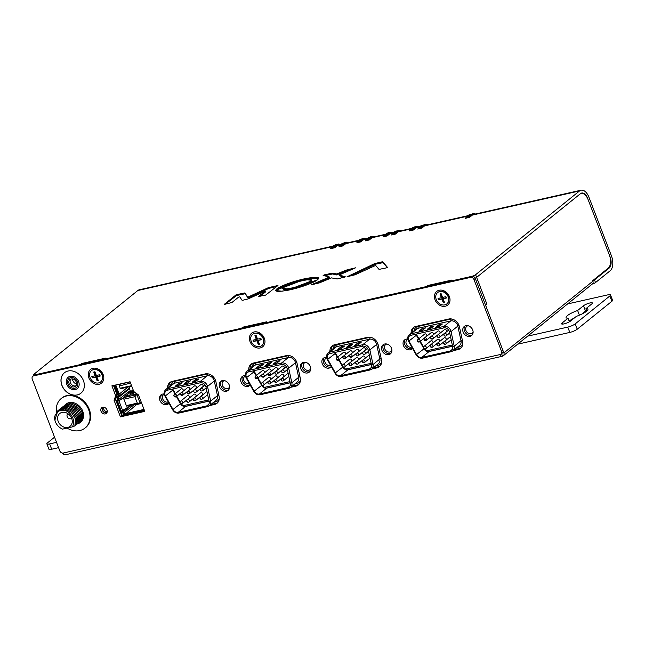 <?xml version="1.0" encoding="UTF-8"?>
<svg xmlns="http://www.w3.org/2000/svg" width="645" height="645" viewBox="0 0 645 645"><rect width="100%" height="100%" fill="white"/><g stroke="black" fill="none" stroke-linecap="round" stroke-linejoin="round"><path stroke-width="0.97" d="M423.773 347.155A1.459 1.185 51.1 0 1 424.16 346.284L430.82 340.915A1.459 1.185 51.1 0 1 432.65 343.188L425.99 348.558A1.459 1.185 51.1 0 0 424.16 346.284A1.459 1.459 0 0 0 424.45 348.743A1.459 1.459 0 0 0 425.99 348.558M426.635 350.799L452.314 345.011M417.565 340.35A1.459 1.185 51.1 0 1 417.952 339.472L424.612 334.102A1.459 1.185 51.1 0 1 426.442 336.376L419.782 341.745A1.459 1.185 51.1 0 0 420.161 340.874A1.459 0.597 179.4 0 1 418.202 341.149M432.601 347.066A1.459 1.459 0 0 1 430.231 345.946A1.459 0.597 -0.6 0 1 430.384 345.672A1.459 1.185 51.1 0 1 430.771 344.793L437.431 339.423A1.459 1.185 51.1 0 1 439.261 341.697L432.601 347.066A1.459 1.185 51.1 0 0 430.771 344.793A1.459 1.459 0 0 0 430.231 345.946A1.459 0.597 -0.6 0 0 431.021 346.462M424.184 338.859A1.459 1.185 51.1 0 1 424.563 337.98L431.223 332.61A1.459 1.185 51.1 0 1 433.061 334.884L426.393 340.254A1.459 1.185 51.1 0 0 426.78 339.383A1.459 0.597 179.4 0 1 424.813 339.657M444.453 329.635A1.459 1.185 51.1 0 1 446.284 331.901L439.624 337.271A1.459 1.185 51.1 0 0 437.794 335.005L444.453 329.635M439.213 345.575A1.459 1.459 0 0 1 436.842 344.454A1.459 0.597 -0.6 0 1 437.004 344.18A1.459 1.185 51.1 0 1 437.383 343.301L444.05 337.932A1.459 1.185 51.1 0 1 445.88 340.205L439.213 345.575A1.459 1.185 51.1 0 0 437.383 343.301A1.459 1.459 0 0 0 436.842 344.454A1.459 0.597 -0.6 0 0 437.632 344.978M430.796 337.367A1.459 1.185 51.1 0 1 431.174 336.488L437.842 331.119A1.459 1.185 51.1 0 1 439.672 333.392L433.013 338.762A1.459 1.185 51.1 0 0 433.392 337.891A1.459 0.597 179.4 0 1 431.424 338.165M422.717 358.064A1.169 0.637 -102.7 0 1 422.564 358.136L451.049 351.71L452.822 350.864A5.837 4.725 -128.9 0 1 451.202 351.638A1.169 0.637 -102.7 0 1 451.049 351.71A1.169 0.637 -102.7 0 1 450.258 351.001L421.774 357.427A4.668 3.781 51.1 0 1 416.662 354.758L409.019 341.165A4.668 3.781 -128.9 0 1 408.68 340.439A4.668 3.781 51.1 0 1 409.567 335.94A4.668 3.781 51.1 0 1 410.865 335.319L443.816 327.894A4.668 3.781 51.1 0 1 449.267 331.288A4.668 3.781 51.1 0 1 449.492 332.038L452.669 346.639A4.668 3.781 51.1 0 1 451.556 350.38A4.668 3.781 51.1 0 1 450.258 351.001L452.435 349.251M411.768 347.058A4.378 3.548 51.1 0 1 406.245 344.003A4.378 3.548 51.1 0 1 407.084 339.786A4.378 3.548 51.1 0 1 407.817 339.351M473.116 332.038A4.378 3.548 51.1 0 1 472.269 333.151A4.378 3.548 51.1 0 1 465.94 330.546A4.378 3.548 51.1 0 1 466.77 326.33A4.378 3.548 51.1 0 1 468.036 325.741M442.244 324.08L438.914 324.717L435.689 327.41L438.89 326.684L442.276 324.096M433.892 325.967L430.554 326.604L427.329 329.289L430.529 328.571L433.924 325.983M425.531 327.845L422.201 328.49L418.976 331.175L422.169 330.45L425.563 327.862M442.349 323.967L440.366 325.58M442.196 324.088L439.051 324.798L441.76 324.443M436.875 326.362L435.689 327.41L439.124 325.153L441.567 324.596M431.965 327.491L430.884 328.329M433.843 325.975L430.691 326.684L433.4 326.33M428.522 328.249L427.329 329.289L430.771 327.031L433.206 326.483M425.482 327.862L422.338 328.571L425.047 328.208M420.161 330.127L418.976 331.175L422.41 328.918L424.853 328.369M342.592 365.457A1.459 1.185 51.1 0 1 342.979 364.586L349.638 359.217A1.459 1.185 51.1 0 1 351.469 361.482L344.809 366.852A1.459 1.185 51.1 0 0 342.979 364.586A1.459 1.459 0 0 0 343.269 367.037A1.459 1.459 0 0 0 344.809 366.852M345.454 369.101L371.141 363.312M336.392 358.652A1.459 1.185 51.1 0 1 336.771 357.773L343.43 352.404A1.459 1.185 51.1 0 1 345.269 354.677L338.601 360.047A1.459 1.185 51.1 0 0 338.988 359.168A1.459 0.597 179.4 0 1 337.021 359.45M351.42 365.368A1.459 1.459 0 0 1 349.05 364.248A1.459 0.597 -0.6 0 1 349.211 363.965A1.459 1.185 51.1 0 1 349.59 363.095L356.258 357.725A1.459 1.185 51.1 0 1 358.088 359.999L351.42 365.368A1.459 1.185 51.1 0 0 349.59 363.095A1.459 1.459 0 0 0 349.05 364.248A1.459 0.597 -0.6 0 0 349.84 364.764M343.003 357.161A1.459 1.185 51.1 0 1 343.382 356.282L350.05 350.912A1.459 1.185 51.1 0 1 351.88 353.186L345.22 358.556A1.459 1.185 51.1 0 0 345.599 357.677A1.459 0.597 179.4 0 1 343.632 357.959M363.272 347.929A1.459 1.185 51.1 0 1 365.11 350.203L358.443 355.572A1.459 1.185 51.1 0 0 356.612 353.299L363.272 347.929M358.039 363.877A1.459 1.459 0 0 1 355.661 362.756A1.459 0.597 -0.6 0 1 355.822 362.474A1.459 1.185 51.1 0 1 356.209 361.603L362.869 356.233A1.459 1.185 51.1 0 1 364.699 358.507L358.039 363.877A1.459 1.185 51.1 0 0 356.209 361.603A1.459 1.459 0 0 0 355.661 362.756A1.459 0.597 -0.6 0 0 356.451 363.272M349.614 355.669A1.459 1.185 51.1 0 1 350.001 354.79L356.661 349.421A1.459 1.185 51.1 0 1 358.491 351.694L351.831 357.064A1.459 1.185 51.1 0 0 352.21 356.193A1.459 0.597 179.4 0 1 350.251 356.467M341.536 376.358A1.169 0.637 -102.7 0 1 341.382 376.438L369.875 370.012L371.641 369.166A5.837 4.725 -128.9 0 1 370.02 369.94A1.169 0.637 -102.7 0 1 369.875 370.012A1.169 0.637 -102.7 0 1 369.085 369.303L340.592 375.729A4.668 3.781 51.1 0 1 335.481 373.06L327.837 359.459A4.668 3.781 -128.9 0 1 327.499 358.733A4.668 3.781 51.1 0 1 328.386 354.234A4.668 3.781 51.1 0 1 329.684 353.621L362.635 346.188A4.668 3.781 51.1 0 1 368.085 349.582A4.668 3.781 51.1 0 1 368.311 350.34L371.496 364.941A4.668 3.781 51.1 0 1 370.375 368.682A4.668 3.781 51.1 0 1 369.085 369.303L371.262 367.545M330.595 365.36A4.378 3.548 51.1 0 1 325.064 362.305A4.378 3.548 51.1 0 1 325.902 358.088A4.378 3.548 51.1 0 1 326.636 357.653M391.934 350.34A4.378 3.548 51.1 0 1 391.088 351.444A4.378 3.548 51.1 0 1 384.759 348.848A4.378 3.548 51.1 0 1 385.589 344.632A4.378 3.548 51.1 0 1 386.855 344.035M361.071 342.382L357.733 343.019L354.508 345.704L357.709 344.986L361.103 342.398M352.71 344.261L349.38 344.906L346.147 347.591L349.348 346.865L352.742 344.277M344.357 346.147L341.02 346.792L337.795 349.477L340.995 348.752L344.39 346.163M361.168 342.269L359.184 343.874M361.015 342.39L357.87 343.1L360.579 342.745M355.693 344.664L354.508 345.704L357.943 343.446L360.386 342.898M352.662 344.277L349.509 344.986L352.218 344.632M347.341 346.55L346.147 347.591L349.59 345.333L352.033 344.785M342.431 347.679L341.35 348.518M344.301 346.155L341.157 346.865L343.866 346.51M338.98 348.429L337.795 349.477L341.229 347.22L343.672 346.663M261.418 383.759A1.459 1.185 51.1 0 1 261.797 382.88L268.465 377.51A1.459 1.185 51.1 0 1 270.295 379.784L263.628 385.154A1.459 1.185 51.1 0 0 261.797 382.88A1.459 1.459 0 0 0 262.096 385.339A1.459 1.459 0 0 0 263.628 385.154M264.273 387.403L289.96 381.614M255.21 376.946A1.459 1.185 51.1 0 1 255.589 376.075L262.257 370.706A1.459 1.185 51.1 0 1 264.087 372.979L257.419 378.349A1.459 1.185 51.1 0 0 257.806 377.47A1.459 0.597 179.4 0 1 255.839 377.744M270.247 383.662A1.459 1.459 0 0 1 267.869 382.541A1.459 0.597 -0.6 0 1 268.03 382.267A1.459 1.185 51.1 0 1 268.409 381.389L275.076 376.019A1.459 1.185 51.1 0 1 276.907 378.293L270.247 383.662A1.459 1.185 51.1 0 0 268.409 381.389A1.459 1.459 0 0 0 267.869 382.541A1.459 0.597 -0.6 0 0 268.659 383.065M261.822 375.454A1.459 1.185 51.1 0 1 262.209 374.584L268.868 369.214A1.459 1.185 51.1 0 1 270.698 371.488L264.039 376.857A1.459 1.185 51.1 0 0 264.418 375.979A1.459 0.597 179.4 0 1 262.459 376.253M282.099 366.231A1.459 1.185 51.1 0 1 283.929 368.505L277.261 373.874A1.459 1.185 51.1 0 0 275.431 371.601L282.099 366.231M276.858 382.171A1.459 1.459 0 0 1 274.48 381.05A1.459 0.597 -0.6 0 1 274.641 380.776A1.459 1.185 51.1 0 1 275.028 379.905L281.688 374.527A1.459 1.185 51.1 0 1 283.518 376.801L276.858 382.171A1.459 1.185 51.1 0 0 275.028 379.905A1.459 1.459 0 0 0 274.48 381.05A1.459 0.597 -0.6 0 0 275.278 381.574M268.433 373.971A1.459 1.185 51.1 0 1 268.82 373.092L275.48 367.723A1.459 1.185 51.1 0 1 277.318 369.996L270.65 375.366A1.459 1.185 51.1 0 0 271.037 374.487A1.459 0.597 179.4 0 1 269.07 374.761M260.354 394.659A1.169 0.637 -102.7 0 1 260.209 394.732L288.694 388.314L290.468 387.46A5.837 4.725 -128.9 0 1 288.847 388.242A1.169 0.637 -102.7 0 1 288.694 388.314A1.169 0.637 -102.7 0 1 287.904 387.605L259.419 394.022A4.668 3.781 51.1 0 1 254.307 391.354L246.664 377.76A4.668 3.781 -128.9 0 1 246.317 377.035A4.668 3.781 51.1 0 1 247.212 372.536A4.668 3.781 51.1 0 1 248.502 371.915L281.454 364.49A4.668 3.781 51.1 0 1 286.912 367.884A4.668 3.781 51.1 0 1 287.138 368.634L290.315 383.235A4.668 3.781 51.1 0 1 289.202 386.984A4.668 3.781 51.1 0 1 287.904 387.605L290.081 385.847M249.413 383.662A4.378 3.548 51.1 0 1 243.891 380.598A4.378 3.548 51.1 0 1 244.721 376.382A4.378 3.548 51.1 0 1 245.455 375.954M310.753 368.634A4.378 3.548 51.1 0 1 309.906 369.746A4.378 3.548 51.1 0 1 303.577 367.142A4.378 3.548 51.1 0 1 304.416 362.925A4.378 3.548 51.1 0 1 305.674 362.337M279.89 360.676L276.552 361.321L273.327 364.006L276.528 363.288L279.922 360.692M266.159 364.844L264.974 365.892L268.175 365.167L271.682 362.417L268.199 363.208L264.974 365.892L268.425 363.522L271.045 362.925M263.176 364.449L259.838 365.086L256.613 367.771L259.814 367.053L263.208 364.465M279.841 360.692L276.689 361.402L279.398 361.047M274.52 362.966L273.327 364.006L276.769 361.748L279.204 361.2M271.481 362.571L268.336 363.28L270.852 363.079M263.128 364.457L259.975 365.167L262.684 364.812M257.806 366.731L256.613 367.771L260.056 365.513L262.491 364.965M180.237 402.061A1.459 1.185 51.1 0 1 180.616 401.182L187.284 395.812A1.459 1.185 51.1 0 1 189.114 398.086L182.454 403.456A1.459 1.185 51.1 0 0 180.616 401.182A1.459 1.459 0 0 0 180.914 403.641A1.459 1.459 0 0 0 182.454 403.456M183.099 405.697L208.778 399.908M174.029 395.248A1.459 1.185 51.1 0 1 174.416 394.377L181.076 389A1.459 1.185 51.1 0 1 182.906 391.273L176.246 396.643A1.459 1.185 51.1 0 0 176.625 395.772A1.459 0.597 179.4 0 1 174.666 396.046M189.066 401.964A1.459 1.459 0 0 1 186.687 400.843A1.459 0.597 -0.6 0 1 186.848 400.569A1.459 1.185 51.1 0 1 187.235 399.69L193.895 394.321A1.459 1.185 51.1 0 1 195.725 396.594L189.066 401.964A1.459 1.185 51.1 0 0 187.235 399.69A1.459 1.459 0 0 0 186.687 400.843A1.459 0.597 -0.6 0 0 187.485 401.367M180.64 393.756A1.459 1.185 51.1 0 1 181.027 392.886L187.687 387.516A1.459 1.185 51.1 0 1 189.517 389.782L182.858 395.151A1.459 1.185 51.1 0 0 183.245 394.28A1.459 0.597 179.4 0 1 181.277 394.555M200.917 384.533A1.459 1.185 51.1 0 1 202.748 386.807L196.088 392.176A1.459 1.185 51.1 0 0 194.258 389.903L200.917 384.533M195.677 400.472A1.459 1.459 0 0 1 193.306 399.352A1.459 0.597 -0.6 0 1 193.468 399.078A1.459 1.185 51.1 0 1 193.847 398.199L200.506 392.829A1.459 1.185 51.1 0 1 202.345 395.103L195.677 400.472A1.459 1.185 51.1 0 0 193.847 398.199A1.459 1.459 0 0 0 193.306 399.352A1.459 0.597 -0.6 0 0 194.097 399.876M187.26 392.265A1.459 1.185 51.1 0 1 187.639 391.394L194.306 386.024A1.459 1.185 51.1 0 1 196.136 388.298L189.469 393.668A1.459 1.185 51.1 0 0 189.856 392.789A1.459 0.597 179.4 0 1 187.888 393.063M179.181 412.961A1.169 0.637 -102.7 0 1 179.028 413.034L207.513 406.616L209.286 405.761A5.837 4.725 -128.9 0 1 207.666 406.535A1.169 0.637 -102.7 0 1 207.513 406.616A1.169 0.637 -102.7 0 1 206.722 405.907L178.238 412.324A4.668 3.781 51.1 0 1 173.126 409.656L165.483 396.062A4.668 3.781 -128.9 0 1 165.136 395.337A4.668 3.781 51.1 0 1 166.031 390.838A4.668 3.781 51.1 0 1 167.329 390.217L200.273 382.791A4.668 3.781 51.1 0 1 205.731 386.186A4.668 3.781 51.1 0 1 205.957 386.936L209.133 401.537A4.668 3.781 51.1 0 1 208.021 405.286A4.668 3.781 51.1 0 1 206.722 405.907L208.899 404.149M168.232 401.964A4.378 3.548 51.1 0 1 162.709 398.9A4.378 3.548 51.1 0 1 163.54 394.684A4.378 3.548 51.1 0 1 164.273 394.256M229.572 386.936A4.378 3.548 51.1 0 1 228.725 388.048A4.378 3.548 51.1 0 1 222.396 385.444A4.378 3.548 51.1 0 1 223.234 381.227A4.378 3.548 51.1 0 1 224.5 380.639M198.708 378.978L195.379 379.623L192.145 382.308L195.346 381.582L198.741 378.994M190.356 380.864L187.018 381.501L183.793 384.186L186.994 383.469L190.388 380.881M181.995 382.743L178.665 383.388L175.432 386.073L178.633 385.355L182.027 382.759M196.781 380.51L195.701 381.348M198.66 378.994L195.508 379.703L198.217 379.341M193.339 381.26L192.145 382.308L195.588 380.05L198.031 379.502M188.429 382.396L187.348 383.235M190.299 380.873L187.155 381.582L189.864 381.227M184.978 383.146L183.793 384.186L187.235 381.929L189.67 381.38M182.092 382.638L180.108 384.243M181.946 382.759L178.794 383.469L181.503 383.114M176.625 385.033L175.432 386.073L178.875 383.815L181.318 383.267M72.361 426.893C73.957 423.733 74.199 421.048 73.07 418.815C70.692 412.316 66.354 409.511 60.074 410.397C55.51 413.251 53.777 416.501 54.889 420.129L55.535 422.225C57.058 425.442 59.388 427.732 62.533 429.11L72.361 426.893M71.668 418.379A8.232 6.668 51.1 0 1 70.095 426.305A8.232 6.668 51.1 0 1 58.203 421.411A8.232 6.668 51.1 0 1 59.767 413.485A8.232 6.668 51.1 0 1 71.668 418.379M67.765 413.864L67.959 413.711A2.919 2.362 -128.9 0 0 67.765 413.864A2.919 2.362 -128.9 0 0 67.209 416.67A2.919 2.362 -128.9 0 0 71.426 418.412A2.919 2.362 -128.9 0 0 71.611 418.242M57.865 410.712L64.419 408.946L71.361 412.228L75.481 418.968L74.876 425.934L75.449 418.992L71.329 412.252L64.387 408.97L57.832 410.736L54.889 420.129M58.905 409.873L65.468 408.092L72.417 411.381L76.529 418.121L75.933 425.087L76.497 418.145L72.385 411.405L65.435 408.124L58.389 410.317M59.969 409.011L66.524 407.245L73.466 410.526L77.585 417.267L76.948 424.265L77.553 417.299L73.433 410.559L66.491 407.269L59.445 409.47M66.29 403.923L65.758 404.383M60.993 408.188L67.572 406.398L74.522 409.68L78.642 416.42L78.037 423.386L78.609 416.444L74.489 409.704L67.54 406.423L60.501 408.624M62.041 407.342L68.628 405.552L75.578 408.833L79.69 415.574L79.085 422.54L79.657 415.598L75.538 408.857L68.596 405.576L61.549 407.769M63.097 406.495L69.684 404.697L76.626 407.987L80.746 414.727L80.141 421.693L80.714 414.751L76.594 408.011L69.644 404.729L62.605 406.922M64.177 405.616L70.732 403.851L77.682 407.14L81.794 413.872L81.165 420.871L81.762 413.905L77.65 407.164L70.7 403.875L63.653 406.076M65.201 404.794L71.789 403.004L78.73 406.286L82.85 413.026L82.246 419.992L82.818 413.058L78.698 406.318L71.756 403.028L64.71 405.229M72.498 426.692L74.844 425.958M75.151 425.345L75.9 425.111M76.207 424.499L76.948 424.265M77.255 423.652L78.005 423.41M78.311 422.806L79.053 422.564M79.359 421.951L80.109 421.717M80.415 421.104L81.165 420.871M81.464 420.258L82.213 420.016M139.489 403.238L126.694 406.124L126.339 405.616L137.321 403.141L139.489 403.238L141.191 402.037M141.723 403.407L136.555 404.576A1.113 0.895 51.1 0 1 135.474 404.141M128.726 392.337L128.573 391.934M117.971 400.013L130.209 390.612L129.508 388.79A1.113 0.895 51.1 0 1 129.476 388.088L129.951 386.613M115.745 384.976L119.236 394.071L127.936 387.065M118.97 399.666L118.277 397.844A1.113 0.895 -128.9 0 1 118.237 397.143L119.236 394.071L118.624 394.168L117.664 397.102A1.548 1.25 -128.9 0 0 117.713 398.086L118.414 399.908M113.576 385.686L115.221 385.307L118.624 394.168M123.058 412.219L123.461 413.066A1.548 1.25 -128.9 0 0 125.275 414.187L143.633 410.051A1.548 1.25 -128.9 0 0 144.158 409.752M123.13 412.195L123.542 411.558L124.025 412.824A1.113 0.895 -128.9 0 0 125.315 413.63L143.682 409.486A1.113 0.895 -128.9 0 0 143.996 409.333M131.403 405.221L123.542 411.558L121.639 411.986M124.912 409.309L121.607 411.97M121.542 411.929L121.284 411.26M117.382 401.101L117.124 400.432A0.581 0.476 -128.9 0 0 117.809 401.206L123.485 397.788M141.424 402.625A2.919 1.588 -102.7 0 1 141.207 402.706A2.919 1.588 -102.7 0 1 140.699 402.673L140.691 402.44M131.749 386.202L120.43 388.758L120.075 388.25L131.54 385.662M130.105 381.921L119.978 384.202A1.459 1.185 51.1 0 0 119.575 384.396L120.059 384.009M130.548 383.09L119.486 385.92L120.284 383.96M119.486 385.92L120.075 388.25M119.301 386.218L119.204 385.444A1.459 1.185 51.1 0 1 119.575 384.396M140.054 402.948L136.813 394.49L134.845 396.699L123.864 399.174L126.339 405.616M137.312 394.087L136.813 394.49M137.321 403.141L134.845 396.699M136.45 393.458L135.466 394.256L132.604 394.901L133.539 394.143M136.248 394.78L123.445 397.667L127.96 393.861M133.096 389.725L130.387 391.91M134.079 391.91L129.5 395.603L126.63 396.248L127.573 395.49M132.386 391.604L133.483 390.725M136.03 393.16L135.845 393.958M134.12 391.781A2.919 1.588 77.3 0 0 134.031 392.071L133.499 394.7M123.445 397.667L123.864 399.174M131.04 392.805L133.128 392.676M130.483 394.805L130.846 393.297A2.193 1.193 77.3 0 1 131.266 392.531A2.193 1.193 77.3 0 1 131.556 392.394A2.193 1.193 77.3 0 1 131.661 392.378L133.652 392.257M133.789 391.523L131.532 391.66A2.919 1.588 -102.7 0 0 131.395 391.676A2.919 1.588 -102.7 0 0 131.016 391.87A2.919 1.588 -102.7 0 0 130.451 392.878L129.871 395.296M129.145 392.2A2.919 1.588 77.3 0 0 129.008 392.216A2.919 1.588 77.3 0 0 128.629 392.402A2.919 1.588 77.3 0 0 128.065 393.418L127.525 396.046M113.818 385.412L117.253 394.353L115.705 399.11L122.026 415.582L144.456 410.526L121.639 415.243A0.581 0.476 -128.9 0 0 121.558 415.267L123.066 414.92A0.581 0.476 -128.9 0 0 123.34 414.275L122.727 412.671A0.581 0.476 -128.9 0 0 122.042 412.244L121.566 412.349A0.581 0.476 51.1 0 1 121.155 411.284L131.717 404.987M144.222 409.914L123.372 414.614M121.703 415.654L144.303 410.131M123.55 398.038L117.406 401.529A0.581 0.476 51.1 0 1 117.003 400.464L117.479 400.351A0.581 0.476 -128.9 0 0 117.753 399.715L117.14 398.11A0.581 0.476 51.1 0 1 117.116 397.747L118.495 394.345A0.581 0.476 51.1 0 0 118.47 393.982L115.64 386.589A0.581 0.476 51.1 0 0 114.955 386.17L113.851 386.411M118.091 394.667A0.581 0.476 -128.9 0 0 118.075 394.297L115.237 386.911A0.581 0.476 -128.9 0 0 114.56 386.492L113.939 386.629M118.495 394.345L117.519 397.425A0.581 0.476 -128.9 0 0 117.535 397.788L118.148 399.392A0.581 0.476 51.1 0 1 117.882 400.029M121.26 411.268A0.581 0.476 -128.9 0 0 121.961 412.026L122.445 411.921A0.581 0.476 51.1 0 1 123.122 412.349L123.743 413.953A0.581 0.476 51.1 0 1 123.469 414.598M334.642 247.769L330.579 248.688L334.642 247.769L337.44 245.519L334.642 247.769M331.183 248.204L330.579 248.688L331.183 248.204M485.411 304.795A2.919 0.629 -21 0 0 486.838 303.972L485.508 305.045L503.882 352.928L592.9 281.188L592.699 280.656L608.283 268.086A10.215 5.563 77.3 0 0 609.372 255.017L588.135 199.692A10.215 5.563 77.3 0 0 581.226 193.484A10.215 5.563 77.3 0 0 579.895 194.137L476.623 277.374A2.919 0.629 159 0 1 475.188 278.197A2.919 0.629 -21 0 0 476.623 277.374L580.565 193.597A8.756 4.773 -102.7 0 1 581.701 193.04A8.756 4.773 -102.7 0 1 587.627 198.362L610.089 256.879A8.756 4.773 77.3 0 1 609.154 268.086L594.497 279.898L595.52 282.558A2.919 0.629 159 0 1 592.279 284.042A2.919 0.629 -21 0 0 595.52 282.558L610.178 270.747A11.675 6.361 77.3 0 0 611.42 255.807L588.958 197.281L611.42 255.807A11.675 6.361 77.3 0 1 610.178 270.747L595.52 282.558M137.837 290.516A11.675 6.361 -102.7 0 1 139.352 289.766A11.675 6.361 -102.7 0 0 137.837 290.516L33.895 374.285A2.919 0.629 -21 0 0 33.556 374.793A2.919 0.629 -21 0 0 34.951 374.818L80.311 364.594L81.649 363.522L105.522 358.136L104.192 359.209L241.48 328.265L242.81 327.184L266.683 321.807L265.353 322.879L426.522 286.549L427.853 285.477L451.726 280.091L450.395 281.164L471.882 276.326A2.919 0.629 -21 0 0 475.607 274.714L579.541 190.944A11.675 6.361 -102.7 0 1 581.064 190.194A11.675 6.361 -102.7 0 1 588.958 197.281A11.675 6.361 77.3 0 0 581.064 190.194A11.675 6.361 77.3 0 0 579.541 190.944L474.938 275.246L473.075 276.052L33.758 375.092L33.226 374.818L137.837 290.516L331.74 246.801L137.837 290.516M310.6 281.309L311.285 280.212L307.214 279.785L300.006 281.147L283.736 287.364L283.058 288.452L287.122 288.879L294.33 287.517L310.6 281.309C306.657 285.429 276.761 292.233 283.736 287.364C287.678 283.236 317.582 276.431 310.6 281.309L310.906 282.107L294.636 288.315L287.428 289.678L283.365 289.25L283.058 288.452M339.544 246.317L338.939 246.801L342.995 245.89L338.939 246.801L339.544 246.317M345.793 243.633L342.995 245.89L345.793 243.633A11.675 6.361 -102.7 0 1 347.316 242.883A11.675 6.361 -102.7 0 0 345.793 243.633L358.007 240.883L345.793 243.633M357.451 242.278L356.846 242.77L360.902 241.851L356.846 242.77L357.451 242.278M363.699 239.593L360.902 241.851L363.699 239.593A11.675 6.361 -102.7 0 1 365.223 238.852A11.675 6.361 -102.7 0 0 363.699 239.593L366.36 238.997L363.699 239.593M365.804 240.4L365.199 240.883L369.262 239.964L365.199 240.883L365.804 240.4M372.06 237.715L369.262 239.964L372.06 237.715A11.675 6.361 -102.7 0 1 373.576 236.965A11.675 6.361 -102.7 0 0 372.06 237.715L384.267 234.957L372.06 237.715M383.711 236.36L383.106 236.844L387.169 235.933L383.106 236.844L383.711 236.36M389.967 233.675L387.169 235.933L389.967 233.675A11.675 6.361 -102.7 0 1 391.483 232.926A11.675 6.361 -102.7 0 0 389.967 233.675L392.628 233.079L389.967 233.675M392.071 234.474L391.467 234.965L395.522 234.046L391.467 234.965L392.071 234.474M398.32 231.789L395.522 234.046L398.32 231.789A11.675 6.361 -102.7 0 1 399.844 231.047A11.675 6.361 -102.7 0 0 398.32 231.789L410.534 229.04L398.32 231.789M409.978 230.442L409.373 230.926L413.429 230.007L409.373 230.926L409.978 230.442M416.235 227.758L413.429 230.007L416.235 227.758A11.675 6.361 -102.7 0 1 417.75 227.008A11.675 6.361 -102.7 0 0 416.235 227.758L418.887 227.153L416.235 227.758M418.331 228.556L417.726 229.04L421.79 228.128L417.726 229.04L418.331 228.556M424.587 225.871L421.79 228.128L424.587 225.871A11.675 6.361 -102.7 0 1 426.103 225.121A11.675 6.361 -102.7 0 0 424.587 225.871L466.641 216.389L424.587 225.871M466.085 217.792L465.48 218.276L469.544 217.365L465.48 218.276L466.085 217.792M472.342 215.108L469.544 217.365L472.342 215.108A11.675 6.361 -102.7 0 1 473.857 214.358A11.675 6.361 -102.7 0 0 472.342 215.108L579.541 190.944L472.342 215.108M248.712 296.982L247.753 297.2L244.874 292.935L236.215 294.733L224.154 304.456L231.918 302.513L238.465 297.232L239.738 296.829L242.06 300.264L242.754 300.264L248.269 298.861L265.087 291.234L258.54 296.507L265.635 295.104L277.963 285.517L268.514 287.606L247.753 297.2L244.874 292.935L236.215 294.733L224.154 304.456L231.918 302.513L238.465 297.232L239.738 296.829L242.06 300.264L242.754 300.264L248.269 298.861L265.087 291.234L258.54 296.507L265.635 295.104L277.963 285.517L268.514 287.606L248.712 296.982L249.018 297.78L248.059 297.998L245.181 293.733L236.522 295.531L225.355 304.182M265.337 291.863L265.168 291.105L265.393 292.032L260.008 296.369M276.794 288.928L275.77 290.572L281.954 291.209L292.878 289.145L317.542 279.745L318.565 278.092L312.382 277.455L301.465 279.519L276.794 288.928C273.714 291.685 277.64 292.088 288.581 290.121C300.884 287.614 314.478 282.421 317.542 279.745C320.63 276.979 316.703 276.576 305.762 278.543C293.459 281.051 279.857 286.243 276.794 288.928L277.1 289.726L276.084 290.911M323.137 275.439L329.208 276.907L328.716 277.318L311.309 284.808L319.372 282.897L331.498 277.89L337.182 278.979L345.285 276.81L339.189 274.955L355.589 267.82L347.22 269.795L336.198 274.117L332.231 273.174L324.153 274.907L323.185 275.471L329.208 276.907L328.716 277.318L311.309 284.808L319.372 282.897L331.498 277.89L337.182 278.979L345.317 276.89M345.325 276.834L339.189 274.955L355.589 267.82L347.22 269.795L336.932 273.948L331.635 273.222L323.185 275.471M347.075 276.745L354.984 274.818L375.632 265.426L379.034 269.392L386.436 267.869L387.452 267.328L382.743 261.854L375.575 263.321L347.075 276.745L354.984 274.818L375.632 265.426L379.034 269.392L386.436 267.869L387.452 267.328L382.743 261.854L382.058 261.854L374.382 263.732L347.252 276.705M276.802 286.453L268.82 288.404L249.018 297.78M318.565 278.535L311.672 278.374L300.901 280.535L277.1 289.726M311.285 280.212L311.591 281.01L310.906 282.107M329.24 277.003L329.514 277.705L329.023 278.116L314.615 284.066M329.514 277.705L329.023 278.116L328.716 277.318L329.208 276.907M352.444 269.4L347.526 270.594L336.505 274.915L332.538 273.972L324.322 275.746M339.722 274.536L339.189 274.955L339.496 275.754L340.028 275.334L339.496 275.754L344.567 277.294M387.258 267.546L383.049 262.652L375.882 264.119L349.751 276.141M337.44 245.519A11.675 6.361 -102.7 0 1 338.956 244.769A11.675 6.361 -102.7 0 0 337.44 245.519L340.1 244.915L337.44 245.519M592.771 280.849A2.919 0.629 -21 0 0 594.497 279.898M474.946 214.116L468.713 215.051L470.874 214.164M474.067 214.309L473.382 213.6L468.552 215.124M473.382 213.6L473.97 214.067L473.382 213.6L469.036 216.035L466.303 216.647L468.713 215.051L468.431 215.696M466.021 217.292A0.581 0.476 56.5 0 1 466.303 216.647L466.021 217.292M471.995 214.89L469.705 216.462A0.581 0.484 -124.5 0 0 469.036 216.035L469.189 217.446M427.192 224.879L424.241 225.653L421.193 227.524L421.282 226.798L418.549 227.411L423.12 224.928M421.435 228.209L421.193 227.524L418.46 228.145L418.549 227.411A0.581 0.476 56.5 0 0 418.42 227.467A0.581 0.581 0 0 0 418.186 228.145L418.266 228.056A0.581 0.476 56.5 0 1 418.42 227.467L420.83 225.871M422.161 227.822L421.951 227.225A0.581 0.484 -124.5 0 0 421.282 226.798L423.563 225.226L420.959 225.814L420.685 226.459M424.241 225.653L423.563 225.226L425.627 224.363L420.798 225.887M418.831 226.758L415.888 227.54L412.84 229.41L412.929 228.677L410.196 229.297L414.767 226.814M413.074 230.088L412.84 229.41L410.107 230.023L410.196 229.297A0.581 0.476 56.5 0 0 410.059 229.354L412.469 227.758M413.808 229.709L413.598 229.112A0.581 0.484 -124.5 0 0 412.929 228.677L415.211 227.113L412.598 227.701L412.324 228.346M415.888 227.54L415.211 227.113L417.275 226.25L412.445 227.774M409.914 229.942A0.581 0.476 56.5 0 1 410.059 229.354A0.581 0.581 0 0 0 409.833 230.031L409.914 229.942M400.924 230.797L397.981 231.579L394.933 233.45L395.022 232.716L392.289 233.329L396.86 230.854M395.167 234.127L394.933 233.45L392.2 234.062L392.289 233.329A0.581 0.476 56.5 0 0 392.152 233.385A0.581 0.581 0 0 0 391.926 234.071L392.007 233.982A0.581 0.476 56.5 0 1 392.152 233.385L394.563 231.789M395.901 233.748L395.691 233.151A0.581 0.484 -124.5 0 0 395.022 232.716L397.304 231.152L394.692 231.74L394.418 232.377M397.981 231.579L397.304 231.152L399.368 230.289L394.538 231.813M392.571 232.684L389.62 233.458L386.573 235.328L386.661 234.603L383.928 235.215L388.5 232.732M386.815 236.014L386.573 235.328L383.839 235.949L383.928 235.215A0.581 0.476 56.5 0 0 383.799 235.272L388 232.813L391.007 232.168L386.339 233.619L386.065 234.264M387.54 235.627L387.331 235.03A0.581 0.484 -124.5 0 0 386.661 234.603L388.943 233.03L389.62 233.458M383.646 235.86A0.581 0.476 56.5 0 1 383.799 235.272A0.581 0.581 0 0 0 383.565 235.949L383.646 235.86M374.664 236.715L371.714 237.497L368.666 239.368L368.755 238.634L366.021 239.255L370.593 236.771M368.908 240.045L368.666 239.368L365.933 239.98L366.021 239.255A0.581 0.476 56.5 0 0 365.892 239.311A0.581 0.581 0 0 0 365.659 239.988L365.739 239.9A0.581 0.476 56.5 0 1 365.892 239.311L368.303 237.715M369.633 239.666L369.424 239.069A0.581 0.484 -124.5 0 0 368.755 238.634L371.036 237.07L368.432 237.658L368.158 238.303M371.714 237.497L371.036 237.07L373.1 236.207L368.271 237.731M366.304 238.602L363.361 239.384L360.313 241.254L360.394 240.52L357.669 241.133L362.24 238.658M360.547 241.931L360.313 241.254L357.58 241.867L357.669 241.133A0.581 0.476 56.5 0 0 357.532 241.19L359.942 239.593M361.281 241.553L361.071 240.956A0.581 0.484 -124.5 0 0 360.394 240.52L362.683 238.956L360.071 239.545L359.797 240.182M363.361 239.384L362.683 238.956L364.748 238.094L359.918 239.618M357.386 241.786A0.581 0.476 56.5 0 1 357.532 241.19A0.581 0.581 0 0 0 357.306 241.875L357.386 241.786M348.397 242.641L345.454 243.415L342.406 245.285L342.487 244.56L339.762 245.173L344.333 242.689M342.64 245.971L342.406 245.285L339.673 245.906L339.762 245.173A0.581 0.476 56.5 0 0 339.625 245.229A0.581 0.581 0 0 0 339.399 245.906L339.472 245.818A0.581 0.476 56.5 0 1 339.625 245.229L342.035 243.633M343.374 245.584L343.164 244.987A0.581 0.484 -124.5 0 0 342.487 244.56L344.777 242.988L342.164 243.576L341.89 244.221M345.454 243.415L344.777 242.988L346.841 242.125L342.011 243.649M340.044 244.519L337.093 245.302L334.046 247.172L334.134 246.438L331.401 247.059L335.972 244.576M334.287 247.849L334.046 247.172L331.312 247.785L331.401 247.059A0.581 0.476 56.5 0 0 331.272 247.116L333.683 245.519M335.013 247.47L334.803 246.874A0.581 0.484 -124.5 0 0 334.134 246.438L336.416 244.874L333.812 245.463L333.538 246.1M337.093 245.302L336.416 244.874L338.48 244.012L333.65 245.535M331.119 247.704A0.581 0.476 56.5 0 1 331.272 247.116A0.581 0.581 0 0 0 331.038 247.793L331.119 247.704M592.9 281.188A2.919 2.362 51.1 0 1 592.344 283.994L503.326 355.742A2.919 2.362 51.1 0 1 502.519 356.129L501.576 353.67M503.882 352.928A2.919 2.362 51.1 0 1 503.326 355.742M32.806 376.277L34.137 375.205A2.919 2.362 51.1 0 1 34.951 374.818L471.882 276.326A2.919 2.362 51.1 0 1 475.292 278.447L502.866 350.267A2.919 2.362 51.1 0 1 502.31 353.081L500.972 354.153A2.919 2.362 -128.9 0 0 501.528 351.34L473.962 279.519A2.919 2.362 -128.9 0 0 470.552 277.398L33.613 375.89A2.919 2.362 -128.9 0 0 32.806 376.277A2.919 2.362 -128.9 0 0 32.25 379.091L59.824 450.911A2.919 2.362 -128.9 0 0 63.226 453.032A2.919 1.588 77.3 0 0 65.201 454.806L502.141 356.314A2.919 1.588 77.3 0 0 502.519 356.129M464.981 326.023A5.837 4.725 -128.9 0 0 464.481 331.03A5.837 4.725 -128.9 0 0 472.188 334.957M405.294 339.472A5.837 4.725 -128.9 0 0 404.786 344.486A5.837 4.725 -128.9 0 0 412.502 348.413M371.826 369.021L376.906 367.876L378.236 366.795A8.756 7.095 -128.9 0 0 379.961 366.126M378.236 366.795L373.157 367.948M332.925 345.414A8.756 7.095 -128.9 0 0 331.264 350.42M383.807 344.317A5.837 4.725 -128.9 0 0 383.299 349.332A5.837 4.725 -128.9 0 0 391.007 353.258M324.113 357.773A5.837 4.725 -128.9 0 0 323.605 362.788A5.837 4.725 -128.9 0 0 331.32 366.715M290.645 387.322L295.724 386.17L297.063 385.097A8.756 7.095 -128.9 0 0 298.788 384.42M297.063 385.097L291.975 386.242M251.744 363.716A8.756 7.095 -128.9 0 0 250.091 368.714M302.626 362.619A5.837 4.725 -128.9 0 0 302.118 367.626A5.837 4.725 -128.9 0 0 309.834 371.56M242.931 376.075A5.837 4.725 -128.9 0 0 242.431 381.082A5.837 4.725 -128.9 0 0 250.139 385.017M209.464 405.616L214.551 404.471L215.881 403.399A8.756 7.095 -128.9 0 0 217.607 402.722M215.881 403.399L210.794 404.544M170.57 382.009A8.756 7.095 -128.9 0 0 168.909 387.016M102.491 407.35A3.652 2.959 -128.9 0 0 102.361 410.204A3.652 2.959 -128.9 0 0 106.868 412.784M144.512 410.672L121.76 415.799L115.439 399.32L116.987 394.571L113.496 385.484M453 350.719L458.087 349.574L459.417 348.502A8.756 7.095 -128.9 0 0 461.143 347.824M459.417 348.502L454.338 349.646M414.106 327.112A8.756 7.095 -128.9 0 0 412.445 332.119M97.266 369.867A5.837 4.725 51.1 0 1 102.136 374.124A5.837 4.725 51.1 0 1 102.547 376.43M258.427 333.538A5.837 4.725 51.1 0 1 263.297 337.795A5.837 4.725 51.1 0 1 263.716 340.092M443.47 291.822A5.837 4.725 51.1 0 1 448.34 296.079A5.837 4.725 51.1 0 1 448.759 298.385M70.684 379.107A4.378 3.548 -128.9 0 0 70.41 382.719A4.378 3.548 -128.9 0 0 76.029 385.742M221.445 380.921A5.837 4.725 -128.9 0 0 220.937 385.928A5.837 4.725 -128.9 0 0 228.653 389.862M161.758 394.377A5.837 4.725 -128.9 0 0 161.25 399.384A5.837 4.725 -128.9 0 0 168.958 403.319M411.115 333.191A8.756 7.095 -128.9 0 1 413.397 327.604A8.756 7.095 -128.9 0 1 415.832 326.443L448.783 319.009A8.756 7.095 51.1 0 1 459.425 326.789L462.61 341.39A8.756 7.095 -128.9 0 1 460.522 348.413A8.756 7.095 -128.9 0 1 458.087 349.574M63.226 453.032L500.165 354.54A2.919 2.362 -128.9 0 0 500.972 354.153M463.142 332.102A5.837 4.725 -128.9 0 0 471.584 335.569A5.837 4.725 -128.9 0 0 472.696 329.95A5.837 4.725 -128.9 0 0 464.255 326.483A5.837 4.725 -128.9 0 0 463.142 332.102M326.588 357.386A5.837 4.725 -128.9 0 0 323.387 358.233A5.837 4.725 -128.9 0 0 322.274 363.861A5.837 4.725 -128.9 0 0 330.716 367.328A5.837 4.725 -128.9 0 0 331.337 366.691M381.969 350.404A5.837 4.725 -128.9 0 0 390.402 353.871A5.837 4.725 -128.9 0 0 391.515 348.252A5.837 4.725 -128.9 0 0 383.074 344.785A5.837 4.725 -128.9 0 0 381.969 350.404M329.934 351.493A8.756 7.095 -128.9 0 1 332.223 345.897A8.756 7.095 -128.9 0 1 334.65 344.736L367.602 337.311A8.756 7.095 51.1 0 1 378.252 345.083L381.429 359.684A8.756 7.095 -128.9 0 1 379.341 366.707A8.756 7.095 -128.9 0 1 376.906 367.876M245.414 375.688A5.837 4.725 -128.9 0 0 242.206 376.535A5.837 4.725 -128.9 0 0 241.093 382.154A5.837 4.725 -128.9 0 0 249.534 385.629A5.837 4.725 -128.9 0 0 250.163 384.992M300.788 368.706A5.837 4.725 -128.9 0 0 309.221 372.173A5.837 4.725 -128.9 0 0 310.334 366.553A5.837 4.725 -128.9 0 0 301.9 363.079A5.837 4.725 -128.9 0 0 300.788 368.706M248.752 369.795A8.756 7.095 -128.9 0 1 251.042 364.199A8.756 7.095 -128.9 0 1 253.469 363.038L286.42 355.613A8.756 7.095 51.1 0 1 297.071 363.385L300.248 377.986A8.756 7.095 -128.9 0 1 298.159 385.009A8.756 7.095 -128.9 0 1 295.724 386.17M167.579 388.088A8.756 7.095 -128.9 0 1 169.861 382.501A8.756 7.095 -128.9 0 1 172.296 381.34L205.239 373.906A8.756 7.095 51.1 0 1 215.89 381.687L219.074 396.288A8.756 7.095 -128.9 0 1 216.978 403.31A8.756 7.095 -128.9 0 1 214.551 404.471M130.04 381.759L133.797 391.555L138.457 394.901L144.786 411.381L120.43 416.872L114.101 400.392L115.648 395.643L111.891 385.847L130.04 381.759M101.031 411.276A3.652 2.959 -128.9 0 0 106.304 413.445A3.652 2.959 -128.9 0 0 106.997 409.93A3.652 2.959 -128.9 0 0 101.725 407.761A3.652 2.959 -128.9 0 0 101.031 411.276M407.769 339.093A5.837 4.725 -128.9 0 0 404.568 339.939A5.837 4.725 -128.9 0 0 403.456 345.559A5.837 4.725 -128.9 0 0 411.889 349.026A5.837 4.725 -128.9 0 0 412.518 348.389M103.184 374.664A8.756 7.095 51.1 0 1 99.088 384.259A8.756 7.095 51.1 0 1 88.865 377.889A8.756 7.095 51.1 0 1 92.961 368.295A8.756 7.095 51.1 0 1 103.184 374.664M264.353 338.327A8.756 7.095 51.1 0 1 260.249 347.929A8.756 7.095 51.1 0 1 250.026 341.56A8.756 7.095 51.1 0 1 254.13 331.965A8.756 7.095 51.1 0 1 264.353 338.327M449.396 296.619A8.756 7.095 51.1 0 1 445.292 306.214A8.756 7.095 51.1 0 1 435.069 299.844A8.756 7.095 51.1 0 1 439.164 290.25A8.756 7.095 51.1 0 1 449.396 296.619M83.407 380.566A13.134 10.643 -128.9 0 0 64.419 372.762A13.134 10.643 -128.9 0 0 61.912 385.412A13.134 10.643 -128.9 0 0 80.899 393.216A13.134 10.643 -128.9 0 0 83.407 380.566M164.233 393.99A5.837 4.725 -128.9 0 0 161.032 394.837A5.837 4.725 -128.9 0 0 159.92 400.456A5.837 4.725 -128.9 0 0 168.353 403.923A5.837 4.725 -128.9 0 0 168.982 403.286M219.606 387A5.837 4.725 -128.9 0 0 228.048 390.467A5.837 4.725 -128.9 0 0 229.16 384.847A5.837 4.725 -128.9 0 0 220.719 381.38A5.837 4.725 -128.9 0 0 219.606 387M120.43 416.872L121.76 415.799M114.101 400.392L115.439 399.32M115.648 395.643L116.987 394.571M500.165 354.54A2.919 1.588 77.3 0 0 502.141 356.314M62.46 453.072A2.919 2.362 -128.9 0 0 64.242 454.531M64.452 372.737A13.134 10.643 -128.9 0 0 61.984 385.355A13.134 10.643 -128.9 0 0 80.931 393.184M69.144 383.743A4.378 3.548 -128.9 0 0 75.473 386.347A4.378 3.548 -128.9 0 0 76.303 382.13A4.378 3.548 -128.9 0 0 69.983 379.526A4.378 3.548 -128.9 0 0 69.144 383.743M72.49 378.905A4.813 3.902 -128.9 0 0 72.829 380.558A4.813 3.902 -128.9 0 0 76.61 384.025M77.481 381.872A5.837 4.725 -128.9 0 0 70.66 377.631A5.837 4.725 -128.9 0 0 67.927 384.025A5.837 4.725 -128.9 0 0 74.747 388.274A5.837 4.725 -128.9 0 0 77.481 381.872A5.837 4.725 51.1 0 1 76.368 387.492A5.837 4.725 51.1 0 1 67.927 384.025A5.837 4.725 51.1 0 1 69.039 378.405A5.837 4.725 51.1 0 1 77.481 381.872M66.757 384.291A7.264 5.886 51.1 0 1 70.16 376.325A7.264 5.886 51.1 0 1 78.65 381.614A7.264 5.886 51.1 0 1 75.247 389.572A7.264 5.886 51.1 0 1 66.757 384.291M107.199 411.929A3.951 3.201 51.1 0 1 103.668 409.011A3.951 3.201 51.1 0 1 103.394 407.213M567.6 303.932L607.735 294.886A5.837 1.266 -21 0 1 610.517 294.942A5.837 1.266 -21 0 1 609.847 295.958L575.203 323.879A5.837 1.266 -21 0 1 567.761 327.104L527.626 336.15M591.844 303.884A5.112 1.105 -21 0 0 592.433 302.997A5.112 1.105 -21 0 0 588.675 303.303A5.112 1.105 -21 0 0 583.483 305.77L577.622 310.495A11.675 2.532 -21 0 0 566.1 317.606A11.675 2.532 -21 0 0 568.035 318.227L562.166 322.952A5.112 1.105 -21 0 0 561.577 323.838A5.112 1.105 -21 0 0 565.334 323.532A5.112 1.105 -21 0 0 570.519 321.073L576.388 316.34A11.675 2.532 -21 0 0 587.901 309.237A11.675 2.532 -21 0 0 585.974 308.616L591.844 303.884M610.517 294.942L612.565 300.264A5.837 1.266 159 0 1 611.887 301.28L577.243 329.2A5.837 1.266 159 0 1 569.801 332.425L517.669 344.18M586.644 310.35A5.112 1.105 -21 0 0 585.531 311.092L581.766 314.123M574.284 318.033A11.675 2.532 -21 0 0 569.164 321.17M585.974 308.616L586.885 310.987M568.035 318.227L569.406 321.807M577.622 310.495L579.412 315.179M56.534 442.349L49.649 443.905A5.837 1.266 -21 0 1 46.859 443.849A5.837 1.266 -21 0 1 47.537 442.833L54.551 437.181M58.574 447.67L51.689 449.226A5.837 1.266 159 0 1 48.899 449.17L46.859 443.849M67.064 428.087A18.971 15.367 -128.9 0 0 85.059 428.038L85.632 427.579A18.971 15.367 -128.9 0 0 89.252 409.309A18.971 15.367 -128.9 0 0 61.823 398.038L61.251 398.497A18.971 15.367 -128.9 0 0 56.446 412.171M65.524 404.552A11.675 9.457 51.1 0 1 66.121 403.955M80.762 422.12A11.675 9.457 51.1 0 1 78.029 423.394M85.059 428.038A18.971 15.367 -128.9 0 0 88.671 409.769A18.971 15.367 -128.9 0 0 61.251 398.497M64.952 405.004A11.675 9.457 51.1 0 1 65.83 404.181A11.675 9.457 51.1 0 1 82.705 411.115A11.675 9.457 51.1 0 1 80.48 422.354A11.675 9.457 51.1 0 1 77.134 423.934M100.604 381.961A7.297 5.91 51.1 0 0 101.41 373.705A7.297 5.91 51.1 0 0 93.469 369.625A7.297 5.91 -128.9 0 0 91.445 370.593A7.297 5.91 -128.9 0 0 90.647 378.849A7.297 5.91 -128.9 0 0 98.58 382.928A7.297 5.91 51.1 0 0 100.604 381.961L100.725 381.856A7.297 5.91 51.1 0 1 100.668 381.905M94.936 371.754L93.743 372.02L95.17 375.745L91.832 376.503L92.34 377.825L95.686 377.075L97.113 380.8L98.306 380.534L96.879 376.809L100.217 376.051L99.709 374.721L96.363 375.479L94.936 371.754M100.725 381.856A7.297 5.91 51.1 0 0 101.531 373.6A7.297 5.91 51.1 0 0 93.598 369.529A7.297 5.91 -128.9 0 0 91.566 370.496A7.297 5.91 -128.9 0 0 91.509 370.544M96.879 376.809L100.08 375.696M97.113 380.8L98.169 380.171M95.686 377.075L96.347 376.535L97.782 380.26M92.34 377.825L96.347 376.535M92.63 376.317L93.009 377.293M95.17 375.745L95.839 375.205L94.549 371.842M261.765 345.623A7.297 5.91 51.1 0 0 262.571 337.375A7.297 5.91 51.1 0 0 254.638 333.296A7.297 5.91 -128.9 0 0 252.614 334.263A7.297 5.91 -128.9 0 0 251.808 342.519A7.297 5.91 -128.9 0 0 259.742 346.599A7.297 5.91 51.1 0 0 261.765 345.623L261.894 345.526A7.297 5.91 51.1 0 1 261.83 345.575M256.105 335.424L254.904 335.69L256.339 339.415L252.993 340.165L253.501 341.495L256.847 340.745L258.274 344.47L259.467 344.196L258.04 340.479L261.386 339.722L260.87 338.391L257.532 339.149L256.105 335.424M261.894 345.526A7.297 5.91 51.1 0 0 262.692 337.271A7.297 5.91 51.1 0 0 254.759 333.199A7.297 5.91 -128.9 0 0 252.735 334.166A7.297 5.91 -128.9 0 0 252.671 334.215M258.04 340.479L261.249 339.367M258.274 344.47L259.338 343.841M256.847 340.745L257.516 340.205L258.943 343.93M253.501 341.495L257.516 340.205M253.799 339.988L254.17 340.963M256.339 339.415L257 338.875L255.71 335.513M446.808 303.916A7.297 5.91 51.1 0 0 447.614 295.66A7.297 5.91 51.1 0 0 439.68 291.58A7.297 5.91 -128.9 0 0 437.649 292.548A7.297 5.91 -128.9 0 0 436.85 300.804A7.297 5.91 -128.9 0 0 444.784 304.883A7.297 5.91 51.1 0 0 446.808 303.916L446.937 303.811A7.297 5.91 51.1 0 1 446.872 303.868M441.14 293.709L439.946 293.975L441.382 297.7L438.036 298.458L438.544 299.788L441.89 299.03L443.317 302.755L444.51 302.489L443.083 298.764L446.429 298.006L445.913 296.676L442.575 297.434L441.14 293.709M446.937 303.811A7.297 5.91 51.1 0 0 447.735 295.563A7.297 5.91 51.1 0 0 439.801 291.484A7.297 5.91 -128.9 0 0 437.778 292.451A7.297 5.91 -128.9 0 0 437.713 292.499M443.083 298.764L446.292 297.651M443.317 302.755L444.373 302.134M441.89 299.03L442.559 298.498L443.986 302.223M438.544 299.788L442.559 298.498M438.842 298.272L439.213 299.248M441.382 297.7L442.043 297.168L440.753 293.798M79.125 422.475A12.11 9.812 -128.9 0 0 80.843 422.048M102.668 407.293A3.652 2.959 -128.9 0 0 102.628 409.986A3.652 2.959 -128.9 0 0 106.957 412.623M416.323 354.726L424.241 348.623M419.927 341.624L423.991 348.848A4.668 3.781 -128.9 0 0 429.102 351.517L452.58 346.228M424.321 348.453C426.7 351.114 428.409 352.081 429.441 351.348A2.628 1.435 77.3 0 0 429.102 351.517L421.774 357.427A1.169 0.637 -102.7 0 0 422.564 358.136C419.927 358.515 417.799 357.443 416.178 354.903L408.535 341.302L416.347 335.255L418.484 339.044M462.352 340.197A1.459 0.452 -12.3 0 0 461.014 340.705A5.837 4.725 51.1 0 1 459.619 345.389L452.822 350.864A5.837 4.725 -128.9 0 0 454.217 346.18L452.669 346.639M459.095 325.612A1.459 0.452 -12.3 0 0 457.829 326.104A5.837 4.725 -128.9 0 0 457.547 325.161A5.837 4.725 -128.9 0 0 450.734 320.92L443.937 326.394A5.837 4.725 -128.9 0 1 450.758 330.643A5.837 4.725 -128.9 0 1 451.04 331.578L457.829 326.104L461.014 340.705L454.217 346.18L451.04 331.578L449.492 332.038M415.888 334.183A4.668 3.781 -128.9 0 0 416.009 334.529A4.668 3.781 -128.9 0 0 416.347 335.255L416.678 334.86L418.863 338.738M408.68 341.124L408.535 341.302C407.221 338.609 407.495 336.376 409.365 334.602A5.837 4.725 51.1 0 1 410.986 333.828A1.169 0.637 77.3 0 0 410.865 335.319M414.066 330.812A7.297 5.91 51.1 0 1 417.944 326.483L450.887 319.049A7.297 5.91 51.1 0 1 451.492 318.953M462.804 343.648A7.297 5.91 51.1 0 1 459.175 346.954L457.087 347.421M450.887 319.049A1.459 0.798 -102.7 0 1 450.734 320.92L417.783 328.345L410.986 333.828L443.937 326.394A1.169 0.637 77.3 0 0 443.816 327.894M459.175 346.954A1.459 0.798 77.3 0 0 458.635 346.18M409.365 334.602L416.162 329.119A5.837 4.725 51.1 0 1 417.783 328.345A1.459 0.798 -102.7 0 0 417.944 326.483M436.979 326.426L438.939 324.846L436.979 326.426M428.619 328.313L430.578 326.733L428.619 328.313M420.266 330.192L422.225 328.619L420.266 330.192M444.026 334.384A1.459 1.185 51.1 0 1 446.622 334.908A1.459 1.185 51.1 0 1 446.235 335.787L449.702 332.989M450.484 336.585L444.002 341.81A1.459 1.459 0 0 0 443.454 342.963A1.459 0.597 -0.6 0 1 443.615 342.689A1.459 1.185 51.1 0 1 446.211 343.204A1.459 1.185 51.1 0 1 445.832 344.083L451.178 339.77M445.832 344.083A1.459 1.459 0 0 1 443.454 342.963A1.459 0.597 -0.6 0 0 444.244 343.487M419.782 341.745A1.459 1.459 0 0 1 417.404 340.625A1.459 1.459 0 0 1 417.952 339.472A1.459 1.185 51.1 0 1 420.161 340.874M426.393 340.254A1.459 1.459 0 0 1 424.023 339.133A1.459 1.459 0 0 1 424.563 337.98A1.459 1.185 51.1 0 1 426.78 339.383M437.407 335.876A1.459 1.185 51.1 0 1 437.794 335.005A1.459 1.459 0 0 0 438.084 337.456A1.459 1.459 0 0 0 439.624 337.271M433.013 338.762A1.459 1.459 0 0 1 430.634 337.641A1.459 1.459 0 0 1 431.174 336.488A1.459 1.185 51.1 0 1 433.392 337.891M335.15 373.02L343.067 366.916M338.754 359.926L342.809 367.15A4.668 3.781 -128.9 0 0 347.921 369.819L371.407 364.522M343.148 366.755C345.526 369.416 347.228 370.375 348.268 369.65A2.628 1.435 77.3 0 0 347.921 369.819L340.592 375.729A1.169 0.637 -102.7 0 0 341.382 376.438C338.754 376.817 336.625 375.737 334.997 373.197L327.354 359.604L335.166 353.557L337.303 357.346M381.171 358.499A1.459 0.452 -12.3 0 0 379.832 359.007A5.837 4.725 51.1 0 1 378.438 363.683L371.641 369.166A5.837 4.725 -128.9 0 0 373.036 364.481L371.496 364.941M377.914 343.914A1.459 0.452 -12.3 0 0 376.656 344.406A5.837 4.725 -128.9 0 0 376.374 343.463A5.837 4.725 -128.9 0 0 369.553 339.222L362.756 344.696A5.837 4.725 -128.9 0 1 369.577 348.937A5.837 4.725 -128.9 0 1 369.859 349.88L376.656 344.406L379.832 359.007L373.036 364.481L369.859 349.88L368.311 350.34M334.707 352.484A4.668 3.781 -128.9 0 0 334.828 352.831A4.668 3.781 -128.9 0 0 335.166 353.557L335.505 353.162L337.682 357.04M327.507 359.426L327.354 359.604C326.039 356.911 326.314 354.677 328.184 352.896A5.837 4.725 51.1 0 1 329.813 352.122A1.169 0.637 77.3 0 0 329.684 353.621M332.893 349.114A7.297 5.91 51.1 0 1 336.763 344.777L369.706 337.351A7.297 5.91 51.1 0 1 370.311 337.254M381.622 361.95A7.297 5.91 51.1 0 1 377.994 365.255L375.914 365.723M369.706 337.351A1.459 0.798 -102.7 0 1 369.553 339.222L336.601 346.647L329.813 352.122L362.756 344.696A1.169 0.637 77.3 0 0 362.635 346.188M377.994 365.255A1.459 0.798 77.3 0 0 377.454 364.481M328.184 352.896L334.981 347.421A5.837 4.725 51.1 0 1 336.601 346.647A1.459 0.798 -102.7 0 0 336.763 344.777M355.798 344.728L357.757 343.148L355.798 344.728M347.445 346.607L349.397 345.035L347.445 346.607M339.085 348.494L341.044 346.913L339.085 348.494M362.845 352.686A1.459 1.185 51.1 0 1 365.441 353.21A1.459 1.185 51.1 0 1 365.054 354.081L368.521 351.291M369.303 354.887L362.821 360.112A1.459 1.459 0 0 0 362.272 361.264A1.459 0.597 -0.6 0 1 362.434 360.982A1.459 1.185 51.1 0 1 365.03 361.506A1.459 1.185 51.1 0 1 364.651 362.385L369.996 358.072M364.651 362.385A1.459 1.459 0 0 1 362.272 361.264A1.459 0.597 -0.6 0 0 363.07 361.781M338.601 360.047A1.459 1.459 0 0 1 336.23 358.926A1.459 1.459 0 0 1 336.771 357.773A1.459 1.185 51.1 0 1 338.988 359.168M345.22 358.556A1.459 1.459 0 0 1 342.842 357.435A1.459 1.459 0 0 1 343.382 356.282A1.459 1.185 51.1 0 1 345.599 357.677M356.233 354.178A1.459 1.185 51.1 0 1 356.612 353.299A1.459 1.459 0 0 0 356.903 355.758A1.459 1.459 0 0 0 358.443 355.572M351.831 357.064A1.459 1.459 0 0 1 349.453 355.943A1.459 1.459 0 0 1 350.001 354.79A1.459 1.185 51.1 0 1 352.21 356.193M253.969 391.322L261.886 385.218M257.573 378.228L261.636 385.452A4.668 3.781 -128.9 0 0 266.748 388.121L290.226 382.824M261.967 385.057C264.345 387.709 266.054 388.677 267.086 387.951A2.628 1.435 77.3 0 0 266.748 388.121L259.419 394.022A1.169 0.637 -102.7 0 0 260.209 394.732C257.573 395.119 255.444 394.039 253.816 391.499L246.172 377.906L253.993 371.851L256.121 375.648M299.99 376.801A1.459 0.452 -12.3 0 0 298.659 377.301A5.837 4.725 51.1 0 1 297.264 381.985L290.468 387.46A5.837 4.725 -128.9 0 0 291.863 382.783L290.315 383.235M296.732 362.208A1.459 0.452 -12.3 0 0 295.475 362.7A5.837 4.725 -128.9 0 0 295.192 361.764A5.837 4.725 -128.9 0 0 288.371 357.515L281.583 362.998A5.837 4.725 -128.9 0 1 288.396 367.239A5.837 4.725 -128.9 0 1 288.678 368.182L295.475 362.7L298.659 377.301L291.863 382.783L288.678 368.182L287.138 368.634M253.533 370.786A4.668 3.781 -128.9 0 0 253.646 371.125A4.668 3.781 -128.9 0 0 253.993 371.851L254.323 371.456L256.5 375.342M246.326 377.728L246.172 377.906C244.858 375.213 245.14 372.979 247.011 371.197A5.837 4.725 51.1 0 1 248.631 370.423A1.169 0.637 77.3 0 0 248.502 371.915M251.711 367.408A7.297 5.91 51.1 0 1 255.581 363.079L288.533 355.653A7.297 5.91 51.1 0 1 289.129 355.548M300.449 380.244A7.297 5.91 51.1 0 1 296.813 383.557L294.733 384.025M288.533 355.653A1.459 0.798 -102.7 0 1 288.371 357.515L255.428 364.949L248.631 370.423L281.583 362.998A1.169 0.637 77.3 0 0 281.454 364.49M296.813 383.557A1.459 0.798 77.3 0 0 296.273 382.783M247.011 371.197L253.808 365.723A5.837 4.725 51.1 0 1 255.428 364.949A1.459 0.798 -102.7 0 0 255.581 363.079M274.617 363.03L276.576 361.45L274.617 363.03M266.264 364.909L268.223 363.329L266.264 364.909M257.903 366.795L259.862 365.215L257.903 366.795M281.663 370.988A1.459 1.185 51.1 0 1 284.26 371.504A1.459 1.185 51.1 0 1 283.881 372.383L287.339 369.593M288.122 373.181L281.639 378.413A1.459 1.459 0 0 0 281.099 379.558A1.459 0.597 -0.6 0 1 281.26 379.284A1.459 1.185 51.1 0 1 283.856 379.808A1.459 1.185 51.1 0 1 283.469 380.679L288.823 376.374M283.469 380.679A1.459 1.459 0 0 1 281.099 379.558A1.459 0.597 -0.6 0 0 281.889 380.082M257.419 378.349A1.459 1.459 0 0 1 255.049 377.228A1.459 1.459 0 0 1 255.589 376.075A1.459 1.185 51.1 0 1 257.806 377.47M264.039 376.857A1.459 1.459 0 0 1 261.66 375.737A1.459 1.459 0 0 1 262.209 374.584A1.459 1.185 51.1 0 1 264.418 375.979M275.052 372.479A1.459 1.185 51.1 0 1 275.431 371.601A1.459 1.459 0 0 0 275.729 374.06A1.459 1.459 0 0 0 277.261 373.874M270.65 375.366A1.459 1.459 0 0 1 268.28 374.245A1.459 1.459 0 0 1 268.82 373.092A1.459 1.185 51.1 0 1 271.037 374.487M172.787 409.623L180.705 403.52M176.391 396.53L180.455 403.746A4.668 3.781 -128.9 0 0 185.566 406.414L209.044 401.125M180.785 403.351C183.164 406.011 184.873 406.979 185.905 406.253A2.628 1.435 77.3 0 0 185.566 406.414L178.238 412.324A1.169 0.637 -102.7 0 0 179.028 413.034C176.391 413.421 174.263 412.34 172.642 409.801L164.999 396.199L172.812 390.152L174.94 393.95M218.816 395.095A1.459 0.452 -12.3 0 0 217.478 395.603A5.837 4.725 51.1 0 1 216.083 400.287L209.286 405.761A5.837 4.725 -128.9 0 0 210.681 401.085L209.133 401.537M215.551 380.51A1.459 0.452 -12.3 0 0 214.293 381.002A5.837 4.725 -128.9 0 0 214.011 380.066A5.837 4.725 -128.9 0 0 207.198 375.817L200.401 381.3A5.837 4.725 -128.9 0 1 207.214 385.541A5.837 4.725 -128.9 0 1 207.497 386.476L214.293 381.002L217.478 395.603L210.681 401.085L207.497 386.476L205.957 386.936M172.352 389.088A4.668 3.781 -128.9 0 0 172.465 389.427A4.668 3.781 -128.9 0 0 172.812 390.152L173.142 389.757L175.327 393.635M165.144 396.03L164.999 396.199C163.677 393.506 163.959 391.273 165.829 389.499A5.837 4.725 51.1 0 1 167.45 388.725A1.169 0.637 77.3 0 0 167.329 390.217M170.53 385.71A7.297 5.91 51.1 0 1 174.4 381.38L207.351 373.955A7.297 5.91 51.1 0 1 207.948 373.85M219.268 398.546A7.297 5.91 51.1 0 1 215.64 401.851L213.551 402.327M207.351 373.955A1.459 0.798 -102.7 0 1 207.198 375.817L174.247 383.243L167.45 388.725L200.401 381.3A1.169 0.637 77.3 0 0 200.273 382.791M215.64 401.851A1.459 0.798 77.3 0 0 215.099 401.077M165.829 389.499L172.626 384.025A5.837 4.725 51.1 0 1 174.247 383.243A1.459 0.798 -102.7 0 0 174.4 381.38M193.444 381.324L195.395 379.752L193.444 381.324M185.083 383.211L187.042 381.63L185.083 383.211M176.73 385.097L178.681 383.517L176.73 385.097M200.482 389.282A1.459 1.185 51.1 0 1 203.078 389.806A1.459 1.185 51.1 0 1 202.699 390.685L206.166 387.887M206.948 391.483L200.458 396.707A1.459 1.459 0 0 0 199.918 397.86A1.459 0.597 -0.6 0 1 200.079 397.586A1.459 1.185 51.1 0 1 202.675 398.11A1.459 1.185 51.1 0 1 202.296 398.981L207.642 394.675M202.296 398.981A1.459 1.459 0 0 1 199.918 397.86A1.459 0.597 -0.6 0 0 200.708 398.384M176.246 396.643A1.459 1.459 0 0 1 173.868 395.522A1.459 1.459 0 0 1 174.416 394.377A1.459 1.185 51.1 0 1 176.625 395.772M182.858 395.151A1.459 1.459 0 0 1 180.479 394.031A1.459 1.459 0 0 1 181.027 392.886A1.459 1.185 51.1 0 1 183.245 394.28M193.871 390.773A1.459 1.185 51.1 0 1 194.258 389.903A1.459 1.459 0 0 0 194.548 392.353A1.459 1.459 0 0 0 196.088 392.176M189.469 393.668A1.459 1.459 0 0 1 187.098 392.547A1.459 1.459 0 0 1 187.639 391.394A1.459 1.185 51.1 0 1 189.856 392.789M117.664 397.102L129.476 388.088M117.713 398.086L129.508 388.79M143.964 409.261L143.633 410.051M125.275 414.187L136.555 404.576M134.523 404.359L123.461 413.066M130.846 393.297L130.451 392.878L128.065 393.418M115.237 386.911L115.64 386.589M117.616 401.48L121.365 411.244M117.519 397.425L117.116 397.747M117.406 401.529L117.809 401.206M122.695 410.704L118.946 400.94L118.349 401.021M122.445 411.921L122.042 412.244M123.743 413.953L123.34 414.275M235.288 295.136L235.594 295.934M236.215 294.733L236.522 295.531M244.181 292.935L244.487 293.733M244.874 292.935L245.181 293.733M247.753 297.2L248.059 297.998M268.514 287.606L268.82 288.404M269.731 287.178L270.037 287.976M324.153 274.907L324.459 275.705M331.635 273.222L331.941 274.02M332.231 273.174L332.538 273.972M336.198 274.117L336.505 274.915M336.932 273.948L337.238 274.746M347.22 269.795L347.526 270.594M348.106 269.513L348.413 270.311M374.382 263.732L374.689 264.531M375.575 263.321L375.882 264.119M382.058 261.854L382.364 262.652M382.743 261.854L383.049 262.652M486.838 303.972L475.607 274.714M607.953 268.352L609.154 268.086M466.456 218.058L466.214 217.373L469.705 216.462L469.915 217.059M418.702 228.822L418.186 228.145L418.444 228.878M425.627 224.363L426.313 225.073M410.349 230.708L409.833 230.031L410.091 230.765M417.275 226.25L417.96 226.959M392.434 234.74L391.926 234.071L392.184 234.804M399.368 230.289L400.053 230.999M384.081 236.626L383.565 235.949L383.823 236.683M391.007 232.168L391.692 232.877M366.175 240.666L365.659 239.988L365.917 240.722M373.1 236.207L373.786 236.917M357.814 242.544L357.306 241.875L357.564 242.609M364.748 238.094L365.425 238.803M339.907 246.583L339.399 245.906L339.657 246.64M346.841 242.125L347.518 242.834M331.554 248.47L331.038 247.793L331.296 248.527M338.48 244.012L339.165 244.721M502.866 350.267L501.528 351.34M475.292 278.447L473.962 279.519M471.882 276.326L470.552 277.398M34.951 374.818L33.613 375.89M583.483 305.77L585.531 311.092M562.166 322.952L562.609 324.104M569.801 332.425L567.761 327.104M577.243 329.2L575.203 323.879M611.887 301.28L609.847 295.958M51.689 449.226L49.649 443.905M429.441 351.348L452.564 346.139M416.315 334.086L416.678 334.86M420.314 341.318L423.628 347.22M440.341 325.588L438.971 326.636M433.988 325.854L431.981 327.475M425.635 327.741L422.257 330.401M446.235 335.787A1.459 1.459 0 0 1 443.865 334.666A1.459 1.459 0 0 1 444.405 333.513L448.638 330.103M348.268 369.65L371.383 364.441M335.134 352.388L335.505 353.162M339.133 359.62L342.447 365.513M359.16 343.89L357.79 344.938M352.807 344.156L349.429 346.817M344.454 346.034L342.447 347.655M365.054 354.081A1.459 1.459 0 0 1 362.683 352.96A1.459 1.459 0 0 1 363.224 351.807L367.457 348.397M267.086 387.951L290.202 382.735M253.961 370.69L254.323 371.456M257.952 377.922L261.273 383.815M279.986 360.571L276.608 363.232M271.634 362.458L268.256 365.118M263.273 364.336L259.895 367.005M283.881 372.383A1.459 1.459 0 0 1 281.502 371.262A1.459 1.459 0 0 1 282.05 370.109L286.275 366.699M185.905 406.253L209.028 401.037M172.779 388.991L173.142 389.757M176.778 396.215L180.092 402.117M198.805 378.873L196.798 380.486M190.452 380.752L188.445 382.372M180.084 384.259L178.713 385.299M202.699 390.685A1.459 1.459 0 0 1 200.321 389.564A1.459 1.459 0 0 1 200.869 388.411L205.102 385M141.207 402.706L139.997 402.98M129.008 392.216L131.395 391.676M118.043 399.956L117.64 400.279M332.675 246.188L139.352 289.766L332.675 246.188M329.264 276.939L329.571 277.737M339.149 274.931L339.455 275.729M581.064 190.194L473.857 214.358L581.064 190.194M467.569 215.777L426.103 225.121L467.569 215.777M419.822 226.54L417.75 227.008L419.822 226.54M411.462 228.427L399.844 231.047L411.462 228.427M393.555 232.458L391.483 232.926L393.555 232.458M385.202 234.345L373.576 236.965L385.202 234.345M367.295 238.384L365.223 238.852L367.295 238.384M358.934 240.263L347.316 242.883L358.934 240.263M341.028 244.302L338.956 244.769L341.028 244.302M475.607 213.963L472.898 213.68M466.198 218.115L465.94 217.381A0.581 0.581 0 0 1 466.174 216.704L468.576 215.108M427.853 224.726L425.144 224.444M419.5 226.613L416.791 226.322M401.593 230.652L398.884 230.362M393.232 232.531L390.523 232.248M375.325 236.57L372.617 236.28M366.973 238.457L364.264 238.166M349.066 242.488L346.357 242.206M340.705 244.374L337.996 244.084M580.516 193.645L581.226 193.484"/></g></svg>
